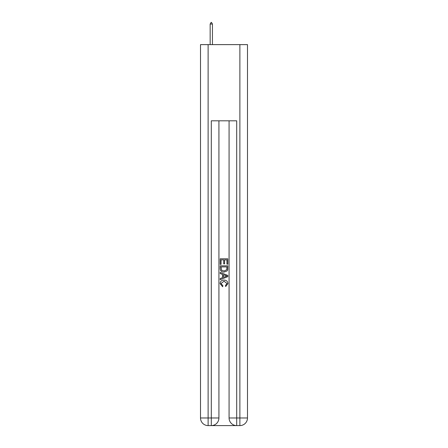 <?xml version="1.0" encoding="UTF-8"?>
<svg xmlns="http://www.w3.org/2000/svg" width="448" height="448" viewBox="0 0 448 448"><rect width="100%" height="100%" fill="white"/><g stroke="black" fill="none" stroke-linecap="round" stroke-linejoin="round"><path stroke-width="0.67" d="M211.87 425.6L236.13 425.6M208.124 44.626L208.124 417.978L200.508 417.978L200.508 44.626L247.492 44.626L247.492 417.978L239.876 417.978L239.876 44.626M236.701 425.6L236.701 417.978L229.079 417.978A7.622 7.622 0 0 0 236.701 425.6L239.876 425.6L239.876 417.978L236.701 417.978L236.701 120.82L211.299 120.82L211.299 417.978L208.124 417.978L208.124 425.6L211.299 425.6A7.622 7.622 0 0 0 218.921 417.978L211.299 417.978L211.299 425.6M218.921 120.82L218.921 417.978M229.079 417.978L229.079 120.82M239.876 425.6A7.622 7.622 0 0 0 247.492 417.978M200.508 417.978A7.622 7.622 0 0 0 208.124 425.6M220.192 264.37L220.192 258.798L227.808 258.798L227.808 264.174L226.929 264.174L226.929 259.874L224.588 259.874L224.588 263.883L223.709 263.883L223.709 259.874L221.071 259.874L221.071 264.37L220.192 264.37M220.192 268.565L220.192 265.832L227.808 265.832L227.702 269.786L227.153 270.894L224.039 272.087C221.603 272.098 220.321 270.922 220.192 268.565M221.071 266.907L221.609 270.278L224.056 271.012L226.772 269.713L226.929 266.907L221.071 266.907M220.192 273.549L220.192 272.412L227.808 275.436L227.808 276.646L220.192 279.675L220.192 278.533L222.533 277.665L222.533 274.417L220.192 273.549M225.523 275.52L223.412 274.742L223.412 277.34L226.929 276.041L225.523 275.52M220.97 283.528L222.88 285.667L222.628 286.737L220.091 283.629C220.298 281.288 221.62 280.112 224.056 280.095C226.397 280.146 227.679 281.316 227.909 283.606L225.691 286.546L225.462 285.471L227.03 283.556L224.062 281.17L220.97 283.528M212.442 24.052L211.49 22.4L211.109 22.4L210.157 24.052L212.442 24.052L212.442 44.626M210.157 24.052L210.157 44.626"/></g></svg>
